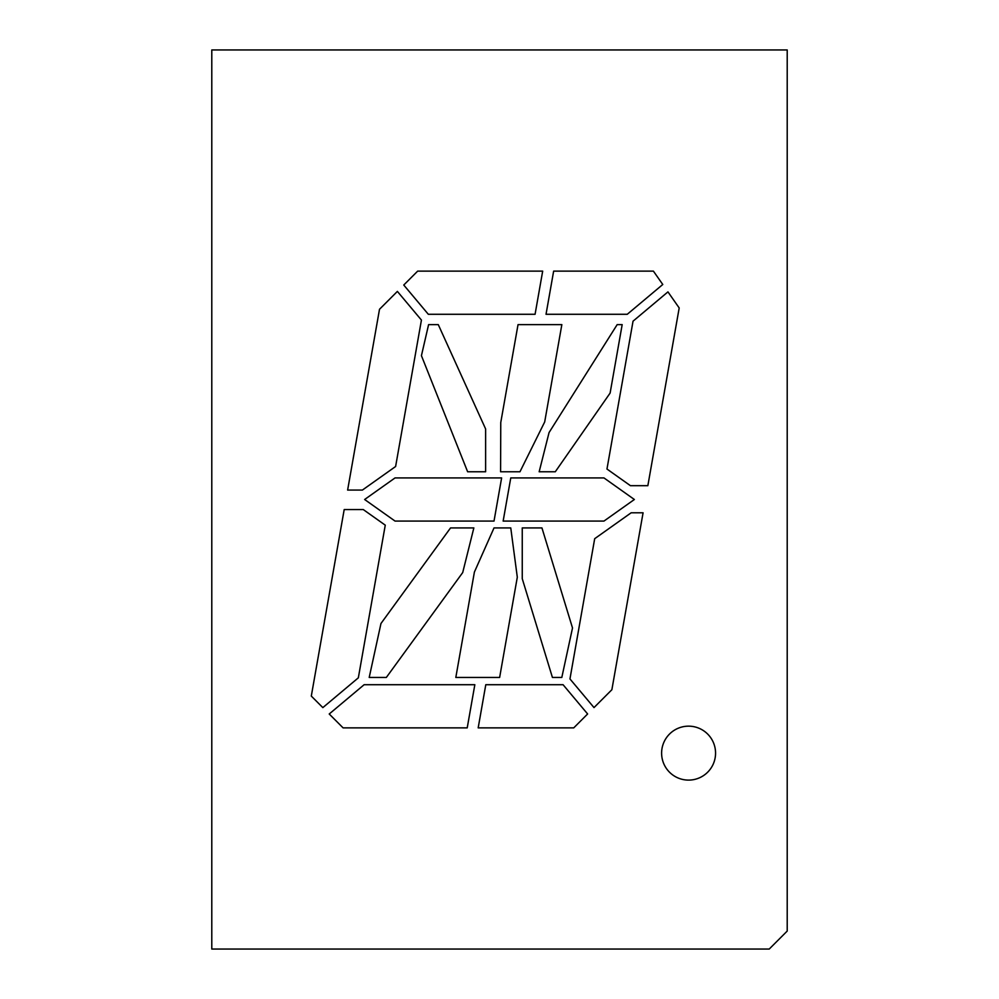 <?xml version="1.0" encoding="UTF-8"?>
<svg xmlns="http://www.w3.org/2000/svg" width="999" height="999" viewBox="0 0 999 999"><rect width="100%" height="100%" fill="white"/><g stroke="black" fill="none" stroke-linecap="round" stroke-linejoin="round"><path stroke-width="1.5" d="M688.586 726.161A26.973 26.973 0 0 0 661.613 753.134A26.973 26.973 0 0 0 688.586 780.107A26.973 26.973 0 0 0 715.559 753.134A26.973 26.973 0 0 0 688.586 726.161M769.23 949.05L211.788 949.05L211.788 49.95L787.212 49.95L787.212 931.068L769.23 949.05M561.813 677.447L552.422 677.447L522.252 578.696L522.252 527.922L541.945 527.922L572.514 627.971L561.813 677.447M510.764 477.922L603.958 477.922L634.365 499.5L603.958 521.078L503.146 521.078L510.764 477.922M403.758 285.027L417.657 271.129L542.682 271.129L535.077 314.285L428.321 314.285L403.758 285.027M553.646 271.129L546.028 314.285L627.26 314.285L662.774 284.49L653.408 271.129L553.646 271.129M379.508 309.278L397.377 291.408L421.428 320.067L395.616 466.496L362.387 490.072L347.627 490.072L379.508 309.278M667.944 291.883L679.195 307.954L647.851 485.689L630.444 485.689L606.967 469.031L633.041 321.178L667.944 291.883M311.301 696.078L322.839 707.617L358.341 677.821L385.264 525.162L363.299 509.577L344.193 509.577L311.301 696.078M594.005 707.592L611.875 689.722L643.081 512.799L631.156 512.799L594.692 538.686L569.954 678.933L594.005 707.592M329.22 713.998L343.094 727.871L467.22 727.871L474.837 684.715L364.123 684.715L329.22 713.998M485.789 684.715L563.074 684.715L587.624 713.973L573.738 727.871L478.184 727.871L485.789 684.715M395.042 521.078L364.635 499.5L395.042 477.922L501.623 477.922L494.018 521.078L395.042 521.078M450.549 527.922L473.851 527.922L462.712 572.552L386.338 677.447L369.205 677.447L380.969 623.501L450.549 527.922M499.637 677.447L517.307 577.21L510.764 527.922L494.018 527.922L474.4 572.065L455.819 677.447L499.637 677.447M617.17 324.625L549.063 432.555L539.16 471.765L555.294 471.765L610.114 393.069L622.177 324.625L617.17 324.625M518.031 324.625L500.761 422.527L500.586 471.765L519.967 471.765L544.692 421.94L561.85 324.625L518.031 324.625M428.596 324.625L438.274 324.625L485.626 428.971L485.626 471.765L467.632 471.765L421.428 355.681L428.596 324.625"/></g></svg>
